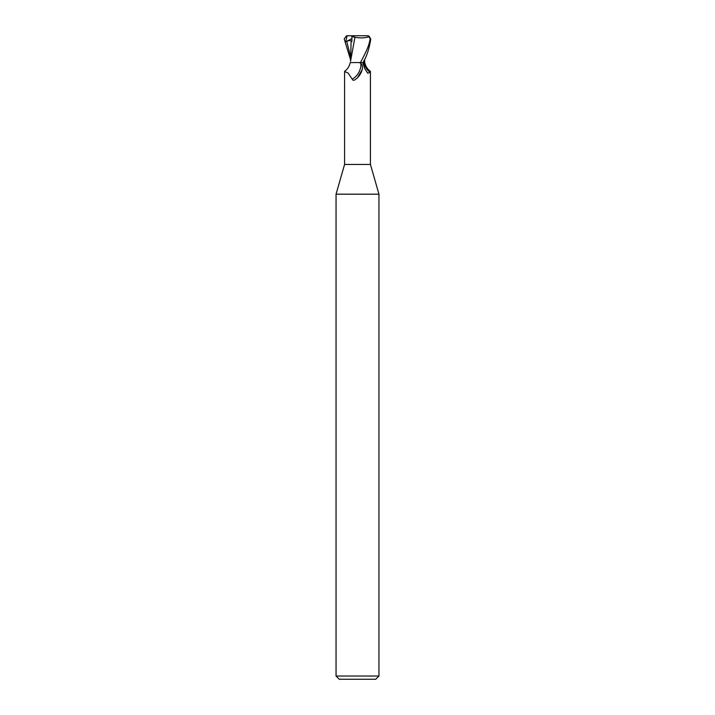 <?xml version="1.0" encoding="UTF-8"?>
<svg xmlns="http://www.w3.org/2000/svg" width="715" height="715" viewBox="0 0 715 715"><rect width="100%" height="100%" fill="white"/><g stroke="black" fill="none" stroke-linecap="round" stroke-linejoin="round"><path stroke-width="1.07" d="M359.475 62.562L360.852 63.465C362.237 64.404 362.693 66.468 362.228 69.65L357.5 77.747L355.167 79.705C353.612 80.572 352.638 80.393 352.245 79.177L348.044 73.002L344.576 71.536L344.576 164.45L336.05 194.185L378.95 194.185L378.95 676.033L336.05 676.033L339.268 679.25L375.733 679.25L378.95 676.033M344.576 164.45L370.424 164.45L378.95 194.185M355.149 35.75L347.124 35.759L345.694 41.836L346.739 41.407C349.429 40.263 350.895 40.272 351.119 41.416L351.905 41.577L351.932 36.563L355.149 35.75L367.528 35.75L369.003 36.796L370.164 38.968C368.833 45.376 368.225 47.771 360.485 62.562L350.27 62.562C349.394 66.298 347.535 69.194 344.719 71.232M364.033 60.489L363.792 62.509L364.498 62.509L363.792 62.562L364.498 62.562M364.561 59.381L364.73 62.562C365.606 66.298 367.465 69.194 370.281 71.232L370.084 72.412L367.725 73.198L364.65 68.452L362.719 62.562M361.96 70.508A14.541 11.1 -58.7 0 1 361.87 70.776A14.541 11.1 -58.7 0 1 357.875 77.354A14.541 11.1 -58.7 0 1 357.286 77.953M360.852 63.465A13.844 10.573 -58.7 0 1 352.245 79.177M360.485 62.562L363.783 62.562M363.703 62.562A14.586 11.136 58.7 0 0 370.084 72.412M363.006 62.562C366.589 56.807 369.181 48.942 370.781 38.968L368.565 35.875L367.733 35.75M363.792 62.509L363.032 62.509M354.801 37.269C360.36 38.288 365.294 38.056 369.601 36.572M354.926 37.296L350.538 61.284M351.11 41.443L350.556 60.918M351.852 36.528L355.069 37.314M350.439 59.381L344.219 38.968L346.435 35.875L347.267 35.75M345.694 41.836L351.914 38.628M346.435 35.875L346.444 36.697M346.739 41.407L350.448 56.119M370.164 38.968L370.781 38.968M370.424 71.536L370.424 164.45M356.91 78.293L357.875 77.354M336.05 194.185L336.05 676.033"/></g></svg>
